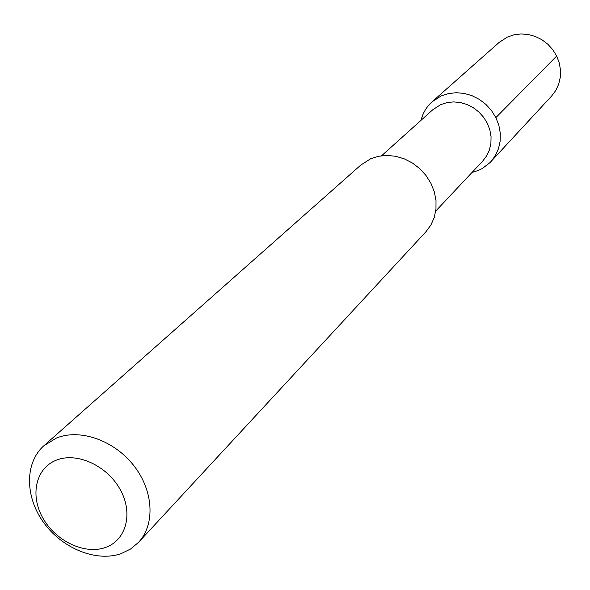 <?xml version="1.0" encoding="UTF-8"?>
<svg xmlns="http://www.w3.org/2000/svg" width="590" height="590" viewBox="0 0 590 590"><rect width="100%" height="100%" fill="white"/><g stroke="black" fill="none" stroke-linecap="round" stroke-linejoin="round"><path stroke-width="0.89" d="M490.792 161.778L495.305 155.708L498.469 148.739L500.15 141.15L500.283 133.229L498.845 125.294L495.888 117.646L491.529 110.603L485.931 104.43L479.331 99.385L471.978 95.661L464.168 93.412L456.218 92.704L448.437 93.574L441.121 95.971L432.094 101.79L499.147 42.414L507.393 37.059L514.038 34.81L521.095 33.947L528.279 34.5L535.314 36.455L541.922 39.737L547.837 44.221L552.823 49.737L556.695 56.057L559.283 62.931L560.5 70.092L560.301 77.261L558.701 84.141L555.765 90.484L551.613 96.037L490.047 162.56L482.399 168.452L478.527 170.37L472.044 172.428M432.094 101.79C426.555 106.775 422.875 112.948 421.039 120.301M381.597 155.76L432.728 109.792L440.634 104.666L446.888 102.63L453.54 101.908L460.333 102.535L466.992 104.482L473.261 107.682L478.888 112.011L483.645 117.299L487.347 123.332L489.848 129.866L491.05 136.651L490.91 143.407L489.435 149.882L486.698 155.812L482.804 160.967L435.73 211.087M370.586 158.799L378.566 156.269L387.084 155.421L395.809 156.306L404.408 158.894L412.528 163.083L419.844 168.718L426.069 175.577L430.958 183.372L434.306 191.809L436.003 200.541L435.966 209.229L434.225 217.526L430.855 225.107L425.987 231.693L138.525 542.357L130.611 549.01L121.179 553.604C96.273 562.366 62.186 548.494 43.616 522.511C24.869 496.647 24.669 462.663 43.933 445.693L360.785 165.06L370.586 158.799M138.525 542.357C155.362 524.429 153.614 490.814 133.871 465.687C114.283 440.457 80.277 428.451 56.655 437.942L43.933 445.693M56.515 460.089C77.01 451.888 107.188 465.694 120.198 489.523C133.51 513.241 126.245 540.403 105.381 547.49C84.717 554.917 55.718 541.133 42.886 518.079C29.751 495.135 35.828 467.944 56.515 460.089M495.873 117.624L556.68 56.035"/></g></svg>
